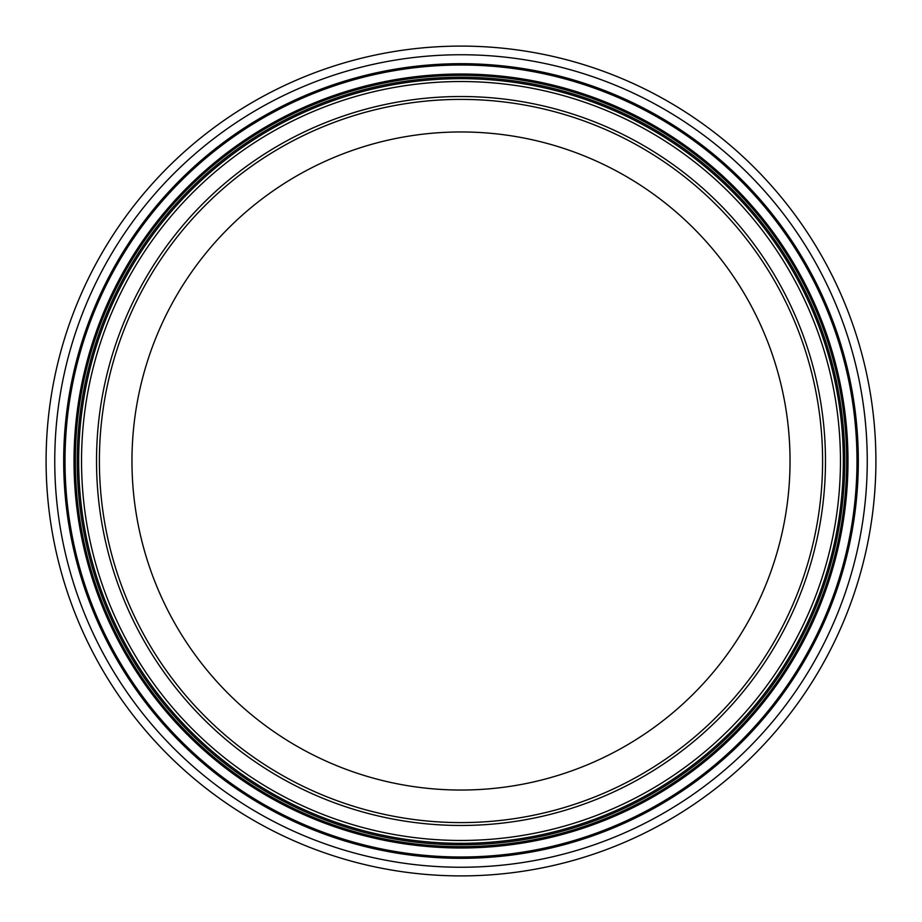 <?xml version="1.0" encoding="UTF-8"?>
<svg xmlns="http://www.w3.org/2000/svg" width="922" height="922" viewBox="0 0 922 922"><rect width="100%" height="100%" fill="white"/><g stroke="black" fill="none" stroke-linecap="round" stroke-linejoin="round"><path stroke-width="1.38" d="M790.039 461A329.039 329.039 0 0 1 296.481 745.956A329.039 329.039 0 0 1 296.481 176.044A329.039 329.039 0 0 1 790.039 461M822.597 461A361.597 361.597 0 0 1 280.207 774.157A361.597 361.597 0 0 1 280.196 147.843A361.597 361.597 0 0 1 822.597 461A361.597 361.597 0 0 1 280.207 774.157A361.597 361.597 0 0 1 280.196 147.843A361.597 361.597 0 0 1 822.597 461M843.342 461A382.342 382.342 0 0 1 269.835 792.113A382.342 382.342 0 0 1 269.823 129.887A382.342 382.342 0 0 1 843.342 461M875.9 461A414.9 414.9 0 0 1 253.55 820.315A414.9 414.9 0 0 1 253.55 101.685A414.9 414.9 0 0 1 875.9 461M825.478 461A364.478 364.478 0 0 1 278.767 776.647A364.478 364.478 0 0 1 278.755 145.353A364.478 364.478 0 0 1 825.478 461M840.461 461A379.461 379.461 0 0 1 271.275 789.624A379.461 379.461 0 0 1 271.264 132.376A379.461 379.461 0 0 1 840.461 461M844.783 461A383.783 383.783 0 0 1 269.109 793.369A383.783 383.783 0 0 1 269.109 128.631A383.783 383.783 0 0 1 844.783 461M846.661 461A385.661 385.661 0 0 1 268.164 794.995A385.661 385.661 0 0 1 268.164 127.006A385.661 385.661 0 0 1 846.661 461M847.986 461A386.986 386.986 0 0 1 267.507 796.135A386.986 386.986 0 0 1 267.507 125.865A386.986 386.986 0 0 1 847.986 461M856.987 461A395.987 395.987 0 0 1 263 803.938A395.987 395.987 0 0 1 263 118.062A395.987 395.987 0 0 1 856.987 461M858.313 461A397.313 397.313 0 0 1 262.344 805.079A397.313 397.313 0 0 1 262.344 116.921A397.313 397.313 0 0 1 858.313 461M867.256 461A406.256 406.256 0 0 1 257.872 812.824A406.256 406.256 0 0 1 257.872 109.176A406.256 406.256 0 0 1 867.256 461"/></g></svg>
